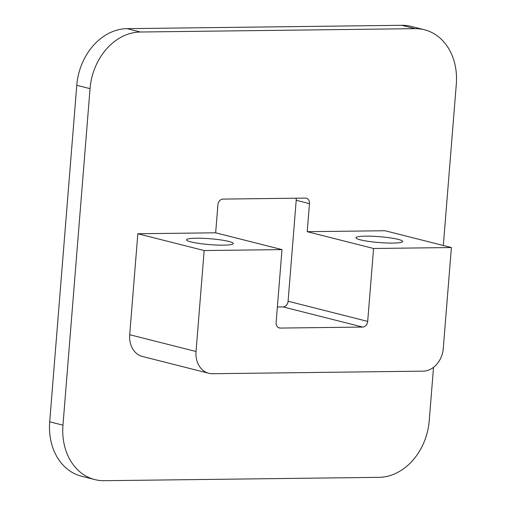 <?xml version="1.0" encoding="UTF-8"?>
<svg xmlns="http://www.w3.org/2000/svg" width="506" height="506" viewBox="0 0 506 506"><rect width="100%" height="100%" fill="white"/><g stroke="black" fill="none" stroke-linecap="round" stroke-linejoin="round"><path stroke-width="0.76" d="M376.344 236.454A23.447 2.941 -175.4 0 1 402.675 241.495A23.447 2.941 -175.4 0 1 382.264 242.772A23.447 2.941 4.6 0 1 355.933 237.731A23.447 2.941 4.6 0 1 376.344 236.454M307.224 231.685L385.053 230.736L451.39 247.542L373.561 248.49L367.691 321.405A5.674 4.522 104.2 0 1 362.663 327.066L280.254 328.071A5.674 4.522 104.2 0 1 279.312 327.958A5.674 4.522 104.2 0 1 276.124 322.518L281.994 249.603L215.657 232.804L217.915 204.759A5.674 4.522 104.2 0 1 222.944 199.098L305.352 198.093A5.674 4.522 104.2 0 1 306.294 198.2A5.674 4.522 104.2 0 1 309.476 203.646L307.224 231.685L373.561 248.49M206.948 238.522A23.447 2.941 -175.4 0 1 233.279 243.557A23.447 2.941 -175.4 0 1 212.868 244.841A23.447 2.941 -175.4 0 1 186.537 239.8A23.447 2.941 -175.4 0 1 206.948 238.522M129.7 334.706L196.037 351.512A22.688 18.09 104.2 0 0 208.782 373.276L142.445 356.477A22.688 18.09 104.2 0 1 129.7 334.706L137.828 233.753L215.657 232.804M137.828 233.753L204.165 250.552L281.994 249.603M196.037 351.512L204.165 250.552M451.39 247.542L443.269 348.495A22.688 18.09 104.2 0 1 423.149 371.151L212.545 373.719A22.688 18.09 104.2 0 1 208.782 373.276M443.326 245.499L456.304 84.186A56.716 45.23 104.2 0 0 424.445 29.765A56.716 45.23 104.2 0 0 415.034 28.659L140.333 32.011A56.716 45.23 104.2 0 0 90.043 88.651L62.965 425.173A56.716 45.23 104.2 0 0 94.824 479.593A56.716 45.23 104.2 0 0 104.236 480.7L378.931 477.348A56.716 45.23 104.2 0 0 429.227 420.707L433.522 367.331M424.445 29.765L411.176 26.407A56.716 45.23 104.2 0 0 401.764 25.3L127.069 28.652A56.716 45.23 104.2 0 0 76.773 85.293L49.696 421.814A56.716 45.23 104.2 0 0 81.555 476.235L94.824 479.593M309.476 203.646L296.212 200.281L288.085 301.241A5.674 4.522 104.2 0 1 283.056 306.902L277.377 306.971M296.212 200.281A5.674 4.522 104.2 0 0 296.048 198.207M401.764 25.3L415.034 28.659M127.069 28.652L140.333 32.011M76.773 85.293L90.043 88.651M49.696 421.814L62.965 425.173M278.433 327.61L280.254 328.071M283.056 306.902L362.663 327.066M288.085 301.241L367.691 321.405"/></g></svg>
